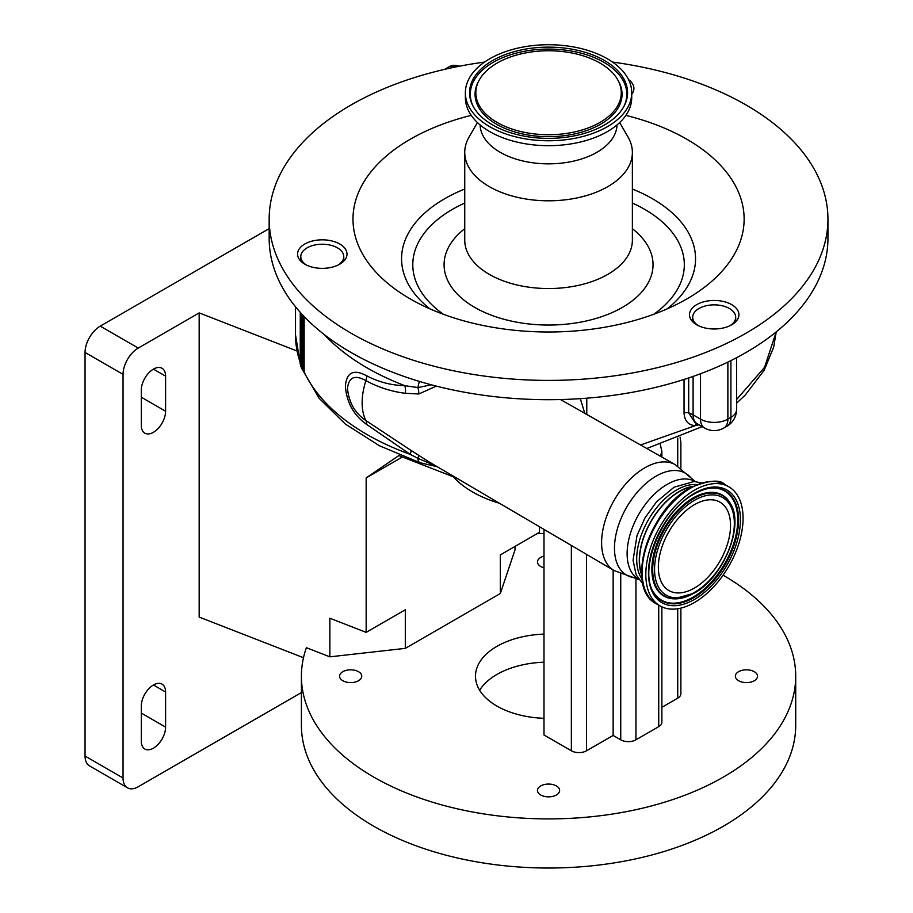 <?xml version="1.0" encoding="UTF-8"?>
<svg xmlns="http://www.w3.org/2000/svg" width="913" height="913" viewBox="0 0 913 913"><rect width="100%" height="100%" fill="white"/><g stroke="black" fill="none" stroke-linecap="round" stroke-linejoin="round"><path stroke-width="1.37" d="M436.323 386.108L418.816 393.994L405.361 393.298C391.494 391.574 378.336 387.352 365.885 380.641C354.86 374.478 348.732 377.092 347.499 388.504C348.812 402.439 354.94 413.121 365.885 420.551L410.839 450.292A12.896 2.99 -56 0 1 410.177 454.343L366.661 424.419C353.765 415.358 346.666 402.587 345.388 386.108C346.586 372.253 353.685 368.806 366.661 375.791C378.667 382.079 391.38 385.366 404.813 385.663L417.949 387.591L431.278 384.795M484.563 62.073A279.389 161.304 0 0 0 269.164 219.086L269.164 238.396A279.389 161.304 0 0 0 351.003 352.452A279.389 161.304 0 0 0 655.477 387.42A279.389 161.304 0 0 0 827.943 238.396L827.943 219.086A279.389 161.304 0 0 0 746.115 105.029A279.389 161.304 0 0 0 612.555 62.073M269.164 219.086A279.389 161.304 0 0 0 351.003 333.154A279.389 161.304 0 0 0 655.477 368.122A279.389 161.304 0 0 0 827.943 219.086M731.678 304.634A24.719 14.266 0 0 0 704.745 301.541A24.719 14.266 0 0 0 689.486 314.723A24.719 14.266 0 0 0 696.722 324.811A24.719 14.266 0 0 0 723.655 327.904A24.719 14.266 0 0 0 738.914 314.723A24.719 14.266 0 0 0 731.678 304.634M631.728 94.301A24.719 14.266 0 0 0 633.063 92.145A24.719 14.266 0 0 0 633.907 88.447A24.719 14.266 0 0 0 628.543 79.579M328.68 267.874A24.719 14.266 0 0 0 346.997 254.099A24.719 14.266 0 0 0 315.887 240.313A24.719 14.266 0 0 0 297.57 254.099A24.719 14.266 0 0 0 328.68 267.874M471.245 115.369A195.576 112.915 0 0 0 410.268 298.928A195.576 112.915 0 0 0 686.85 298.928A195.576 112.915 0 0 0 686.85 139.244A195.576 112.915 0 0 0 625.861 115.369M443.398 314.289A135.763 78.381 180 0 1 464.74 203.051M632.378 203.051A135.763 78.381 180 0 1 644.555 209.294A135.763 78.381 180 0 1 653.719 314.289M464.74 228.707A104.481 60.326 0 0 0 474.68 307.373A104.481 60.326 0 0 0 616.868 310.363A104.481 60.326 0 0 0 632.378 228.707M477.431 122.559L469.031 137.121A83.813 48.389 0 0 0 464.74 152.414A83.813 48.389 0 0 0 489.288 186.629A83.813 48.389 0 0 0 580.634 197.117A83.813 48.389 0 0 0 632.378 152.414A83.813 48.389 0 0 0 628.076 137.121L619.676 122.559M480.112 124.944A68.452 39.521 0 0 0 500.153 152.277A68.452 39.521 0 0 0 574.266 160.962A68.452 39.521 0 0 0 616.994 124.944M465.379 92.749L465.379 97.657A83.174 48.024 0 0 0 489.745 131.609A83.174 48.024 0 0 0 580.383 142.029A83.174 48.024 0 0 0 631.728 97.657L631.728 92.749A83.174 48.024 0 0 0 607.373 58.797A83.174 48.024 0 0 0 516.724 48.378A83.174 48.024 0 0 0 465.379 92.749A83.174 48.024 0 0 0 489.745 126.702A83.174 48.024 0 0 0 580.383 137.11A83.174 48.024 0 0 0 631.728 92.749M492.689 125.001A79.009 45.616 0 0 0 624.104 106.102A79.009 45.616 0 0 0 604.429 60.486A79.009 45.616 0 0 0 507.845 53.65A79.009 45.616 0 0 0 473.014 106.102A79.009 45.616 0 0 0 492.689 125.001M497.14 122.433A72.72 41.987 0 0 0 586.02 128.722A72.72 41.987 0 0 0 618.09 80.447A72.72 41.987 0 0 0 599.978 63.065A72.72 41.987 0 0 0 479.028 80.447A72.72 41.987 0 0 0 497.14 122.433M366.661 424.419A12.896 7.372 -59.4 0 0 365.885 420.551A59.105 34.123 -60 0 1 365.885 380.641A12.896 7.532 119.5 0 0 366.661 375.791M410.839 450.292L428.688 461.693L614.129 570.579A61.137 35.299 -60 0 1 604.92 521.551A61.137 35.299 -60 0 1 644.829 467.787A61.137 35.299 -60 0 1 675.266 464.683L560.514 399.552M337.958 265.124A21.49 12.405 0 0 0 343.767 256.644A21.49 12.405 0 0 0 337.479 247.868A21.49 12.405 0 0 0 314.061 245.175A21.49 12.405 0 0 0 300.788 256.644A21.49 12.405 0 0 0 306.597 265.124M562.18 400.499A12.896 6.688 132.9 0 1 562.066 399.506M688.699 377.936L688.699 412.893L694.987 422.628L697.11 423.7A19.344 11.173 120 0 1 693.104 414.844L693.104 376.43M729.886 325.758A21.49 12.405 0 0 0 735.695 317.268A21.49 12.405 0 0 0 729.396 308.491A21.49 12.405 0 0 0 705.977 305.809A21.49 12.405 0 0 0 692.705 317.268A21.49 12.405 0 0 0 698.525 325.758M304.143 316.537L304.143 372.036A4.303 2.477 0 0 0 303.767 371.5A19.344 11.173 180 0 1 302.077 369.057L302.077 314.346M418.816 393.994A12.896 6.905 81.2 0 0 417.949 387.591A12.896 5.25 108.4 0 1 419.466 381.451M405.361 393.298A12.896 7.772 94.3 0 0 404.813 385.663A243.931 140.83 180 0 1 366.958 367.802A243.931 140.83 180 0 1 324.309 334.603M418.611 455.404A12.896 1.689 -56.7 0 1 417.823 458.292L410.177 454.343A243.931 140.83 0 0 1 304.109 371.968M436.54 466.303L417.823 458.292A12.896 5.25 -71.6 0 0 420.128 462.754A12.896 5.25 -71.6 0 1 420.14 462.754A12.896 5.25 -71.6 0 1 420.128 462.754L379.488 445.784L345.365 424.089L319.173 398.33L302.18 369.263M640.561 444.985L695.295 425.618C688.334 425.15 684.579 420.95 684.042 413.018L684.042 379.466M698.981 424.785L695.295 425.618A4.303 3.036 90.1 0 1 696.87 423.564M736.586 399.529L764.569 367.311L776.187 331.921M300.97 313.136L300.97 366.661A19.344 11.173 180 0 1 300.309 363.773L300.309 312.394M300.97 366.661L302.077 369.057M300.309 362.735A4.303 2.477 0 0 0 300.251 362.552L300.251 312.337M642.09 579.207A56.526 32.628 -60 0 1 642.033 533.044A56.526 32.628 -60 0 1 676.67 489.939A56.526 32.628 -60 0 1 696.722 484.586M641.713 575.087A56.526 32.628 -60 0 1 679.249 491.434A56.526 32.628 -60 0 1 692.967 486.309M499.548 503.303A107.46 62.038 0 0 1 472.569 491.959A107.46 62.038 0 0 1 453.282 476.78L453.282 476.13M660.441 456.272L661.879 451.25L660.259 444.448M544 529.403L544 734.999L571.355 750.783A10.751 6.208 180 0 0 586.545 750.783L613.148 735.433L620.737 739.827A10.751 6.208 180 0 0 635.939 739.827L658.73 726.657A10.751 6.208 180 0 0 661.879 722.274L661.879 606.86M692.157 486.732A56.195 32.446 120 0 0 679.249 491.696A56.195 32.446 120 0 0 641.668 574.186M694.451 490.201A68.772 39.704 120 0 0 649.52 550.801A68.772 39.704 120 0 0 660.065 605.912A68.772 39.704 120 0 0 694.451 602.512A68.772 39.704 120 0 0 739.37 541.9A68.772 39.704 120 0 0 728.836 486.8A68.772 39.704 120 0 0 694.451 490.201M694.451 504.672A51.037 29.467 120 0 0 661.103 549.66A51.037 29.467 120 0 0 668.921 590.563A51.037 29.467 120 0 0 694.451 588.029A51.037 29.467 120 0 0 727.787 543.052A51.037 29.467 120 0 0 719.969 502.15A51.037 29.467 120 0 0 694.451 504.672M453.282 476.78L398.821 455.576L366.159 477.933L402.439 456.979M723.096 575.179A247.149 142.69 0 0 1 723.324 575.316A247.149 142.69 0 0 1 795.714 676.213A247.149 142.69 0 0 1 643.14 808.039A247.149 142.69 0 0 1 373.794 777.111A247.149 142.69 0 0 1 301.404 676.213A247.149 142.69 0 0 1 306.391 647.694L329.855 656.835L405.304 648.367L500.324 593.507L514.989 549.946L514.989 546.431M544 533.546A247.149 142.69 0 0 0 537.095 533.671M544 718.314A73.074 42.192 180 0 1 496.889 706.046A73.074 42.192 180 0 1 475.49 676.213A73.074 42.192 180 0 1 544 634.101M738.606 680.733A11.082 6.391 0 0 0 750.68 682.125A11.082 6.391 0 0 0 757.516 676.213A11.082 6.391 0 0 0 754.275 671.683A11.082 6.391 0 0 0 742.201 670.302A11.082 6.391 0 0 0 735.364 676.213A11.082 6.391 0 0 0 738.606 680.733M540.724 794.983A11.082 6.391 0 0 0 552.799 796.364A11.082 6.391 0 0 0 559.635 790.453A11.082 6.391 0 0 0 556.394 785.933A11.082 6.391 0 0 0 544.319 784.552A11.082 6.391 0 0 0 537.472 790.453A11.082 6.391 0 0 0 540.724 794.983M342.843 680.733A11.082 6.391 0 0 0 354.917 682.125A11.082 6.391 0 0 0 361.753 676.213A11.082 6.391 0 0 0 358.512 671.683A11.082 6.391 0 0 0 346.438 670.302A11.082 6.391 0 0 0 339.59 676.213A11.082 6.391 0 0 0 342.843 680.733M544 556.131A11.082 6.391 0 0 0 537.472 561.963A11.082 6.391 0 0 0 540.724 566.482A11.082 6.391 0 0 0 544 567.795M680.881 608.115L680.881 693.754A10.751 6.208 180 0 1 677.731 698.148L661.879 707.301M544 662.187A73.074 42.192 0 0 0 479.645 690.251M301.404 676.213L301.404 725.344A247.149 142.69 0 0 0 373.794 826.242A247.149 142.69 0 0 0 643.14 857.17A247.149 142.69 0 0 0 795.714 725.344L795.714 676.213M680.881 468.323L680.881 442.508L680.059 437.133M269.164 228.615L100.247 326.135L138.24 348.07A21.49 12.405 120 0 0 123.05 374.387L123.05 777.99A21.49 12.405 120 0 0 127.5 787.828A21.49 12.405 120 0 0 138.24 786.766L301.404 692.568M303.493 657.714L199.171 617.085L199.171 312.897L138.24 348.07M199.171 312.897L296.953 350.969M329.855 656.835L329.855 618.227L366.159 632.367L366.159 477.933M500.324 593.507L500.324 554.899L539.48 532.302L539.48 526.744M613.148 569.997L613.148 735.433M366.159 632.367L405.304 609.758L405.304 648.367M165.595 376.145A17.199 9.929 120 0 0 162.035 368.27A17.199 9.929 120 0 0 153.441 369.126A17.199 9.929 120 0 0 141.287 390.182L141.287 425.275A17.199 9.929 120 0 0 144.847 433.15A17.199 9.929 120 0 0 158.097 428.539A17.199 9.929 120 0 0 165.595 411.238L165.595 376.145L153.441 369.126M165.595 692.008A17.199 9.929 120 0 0 162.035 684.134A17.199 9.929 120 0 0 153.441 684.99A17.199 9.929 120 0 0 141.287 706.046L141.287 741.139A17.199 9.929 120 0 0 144.847 749.014A17.199 9.929 120 0 0 158.097 744.403A17.199 9.929 120 0 0 165.595 727.102L165.595 692.008L153.441 684.99M127.5 787.828L89.508 765.893A21.49 12.405 -60 0 1 85.057 756.055L123.05 777.99M123.05 374.387L85.057 352.452L85.057 756.055M85.057 352.452A21.49 12.405 -60 0 1 100.247 326.135M295.515 306.768L295.515 334.911A243.931 140.83 0 0 0 300.274 362.609M667.209 308.845A146.993 84.863 0 0 0 652.487 198.749A146.993 84.863 0 0 0 632.378 189.048M464.74 189.048A146.993 84.863 0 0 0 429.897 308.845M464.74 152.414L464.74 240.153A83.813 48.389 0 0 0 489.288 274.368A83.813 48.389 0 0 0 580.634 284.856A83.813 48.389 0 0 0 632.378 240.153L632.378 152.414M623.727 106.798A78.244 45.171 0 0 0 603.881 62.312A78.244 45.171 0 0 0 508.769 55.351A78.244 45.171 0 0 0 473.379 106.798M479.028 80.447L478.298 81.828A73.485 42.42 0 0 0 496.592 124.248A73.485 42.42 0 0 0 586.42 130.616A73.485 42.42 0 0 0 618.82 81.828L618.09 80.447M638.826 579.515L633.645 577.609A58.831 33.964 -60 0 1 616.149 533.763A58.831 33.964 -60 0 1 656.07 476.164A58.831 33.964 -60 0 1 691.107 478.07L675.266 464.683M684.042 413.018A4.303 2.477 180 0 1 688.699 412.893A21.49 12.405 180 0 1 693.104 414.844L700.522 419.135L700.522 373.748M303.767 371.5L303.767 316.149M638.746 579.458A56.526 32.628 -60 0 1 630.187 534.139A56.526 32.628 -60 0 1 667.095 484.415A56.526 32.628 -60 0 1 695.261 481.562M580.314 398.65L584.799 413.338M586.774 398.182L586.774 414.456M727.878 362.084L727.878 419.135A19.344 11.173 0 0 1 700.522 419.135A19.344 11.173 120 0 0 704.528 427.992L697.11 423.7M726.908 426.234A19.344 19.344 0 0 0 736.586 409.481A19.344 11.173 0 0 1 730.914 417.378A19.344 11.173 60 0 1 726.908 426.234L723.872 427.992A19.344 11.173 60 0 0 727.878 419.135L730.914 417.378L730.914 360.601M571.355 545.46L571.355 750.783M689.6 488.329A67.642 39.054 120 0 0 643.665 585.45M690.742 488.067A68.772 39.704 120 0 0 645.811 548.667A68.772 39.704 120 0 0 656.356 603.778C624.526 588.474 648.504 509.522 689.886 487.976C708.226 480.17 719.98 479.063 725.127 484.655A68.772 39.704 120 0 0 690.742 488.067M694.451 493.271A65.017 37.536 120 0 0 648.47 572.896A65.017 37.536 120 0 0 694.451 599.442A65.017 37.536 120 0 0 740.42 519.805A65.017 37.536 120 0 0 694.451 493.271M714.434 488.021C708.157 487.884 701.378 489.893 694.085 494.059C661.628 510.938 637.856 570.579 653.925 592.834A63.431 36.623 120 0 0 693.709 597.718A63.431 36.623 120 0 0 737.27 533.101A63.431 36.623 120 0 0 714.434 488.021A63.431 36.623 120 0 0 694.348 493.762M653.754 592.537A63.088 36.429 120 0 0 693.127 597.102A63.088 36.429 120 0 0 736.403 533.078A63.088 36.429 120 0 0 714.092 488.021M693.127 593.222A58.341 33.678 120 0 0 695.192 591.978M729.886 502.755A58.341 33.678 120 0 0 729.704 502.447A58.341 33.678 120 0 0 693.127 497.962A58.341 33.678 120 0 0 653.057 557.387A58.341 33.678 120 0 0 674.056 598.837A58.341 33.678 120 0 0 674.399 598.848M674.056 598.837L694.085 593.199C723.587 577.518 745.076 524.735 730.069 503.04A57.987 33.484 120 0 0 693.709 498.578A57.987 33.484 120 0 0 653.879 557.649A57.987 33.484 120 0 0 674.753 598.86A57.987 33.484 120 0 0 693.709 593.279M694.451 500.301A56.412 32.571 120 0 0 654.553 569.381A56.412 32.571 120 0 0 694.451 592.411A56.412 32.571 120 0 0 734.337 523.32A56.412 32.571 120 0 0 694.451 500.301M635.939 578.191L635.939 739.827M658.73 605.148L658.73 726.657M677.731 438.092L677.731 466.166M677.731 608.731L677.731 698.148M586.545 554.385L586.545 750.783M620.737 573.9L620.737 739.827M447.359 68.737A27.105 15.658 -120 0 0 446.183 69.011M449.23 68.327A27.299 15.761 -120 0 0 444.745 69.331M141.287 397.201L165.595 411.238M141.287 713.064L165.595 727.102M459.399 66.215A27.299 15.761 -120 0 0 449.458 66.592L444.688 69.354M633.645 577.609L614.129 570.579M343.767 256.644L343.767 261.141M692.705 317.268L692.705 321.775M735.695 317.268L735.695 321.775M300.788 256.644L300.788 261.141M695.352 481.608L691.107 478.07M736.586 409.481L736.586 357.702M701.367 482.931L694.142 481.482L674.068 487.2L656.493 501.876L645 517.865L637 535.577L633.063 560.308L636.156 574.848L642.98 584.069M295.515 334.911L300.32 364.139M437.247 466.726L420.128 462.754M646.781 448.511L702.211 426.645M736.586 403.192L745.282 394.998L764.181 370.244L773.676 347.111L776.21 331.898M704.528 427.992A19.344 19.344 0 0 0 723.872 427.992M656.356 603.778L660.065 605.912M730.069 503.04L729.704 502.447M725.127 484.655L728.836 486.8M661.879 451.25L661.879 457.082M459.513 66.193L449.458 66.592"/></g></svg>
